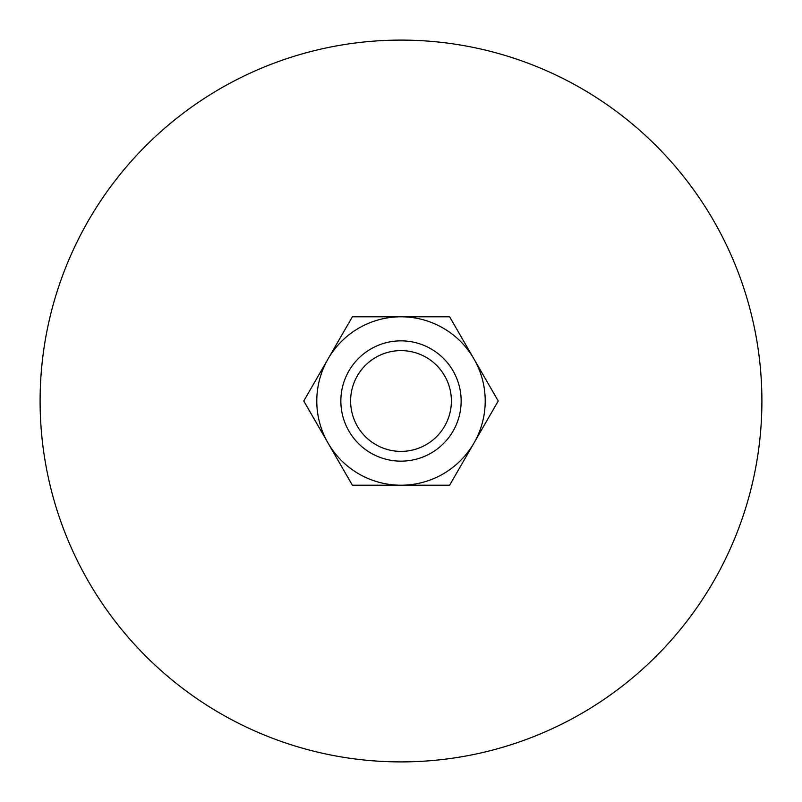 <?xml version="1.0" encoding="UTF-8"?>
<svg xmlns="http://www.w3.org/2000/svg" width="802" height="802" viewBox="0 0 802 802"><rect width="100%" height="100%" fill="white"/><g stroke="black" fill="none" stroke-linecap="round" stroke-linejoin="round"><path stroke-width="1.2" d="M761.9 401A360.9 360.9 0 0 0 401 40.1A360.9 360.9 0 0 0 40.1 401A360.9 360.9 0 0 0 401 761.9A360.9 360.9 0 0 0 761.9 401M498.232 401L449.621 316.79L401 316.79A84.21 84.21 0 0 0 328.068 443.105A84.21 84.21 0 0 0 401 485.21L449.621 485.21L473.932 443.105A84.21 84.21 0 0 0 401 316.79L352.379 316.79L303.768 401L352.379 485.21L401 485.21A84.21 84.21 0 0 0 473.932 443.105L498.232 401M451.386 401A50.386 50.386 0 0 1 401 451.386A50.386 50.386 0 0 1 350.614 401A50.386 50.386 0 0 1 401 350.614A50.386 50.386 0 0 1 451.386 401M461.15 401A60.15 60.15 0 0 1 401 461.15A60.15 60.15 0 0 1 340.85 401A60.15 60.15 0 0 1 401 340.85A60.15 60.15 0 0 1 461.15 401"/></g></svg>

